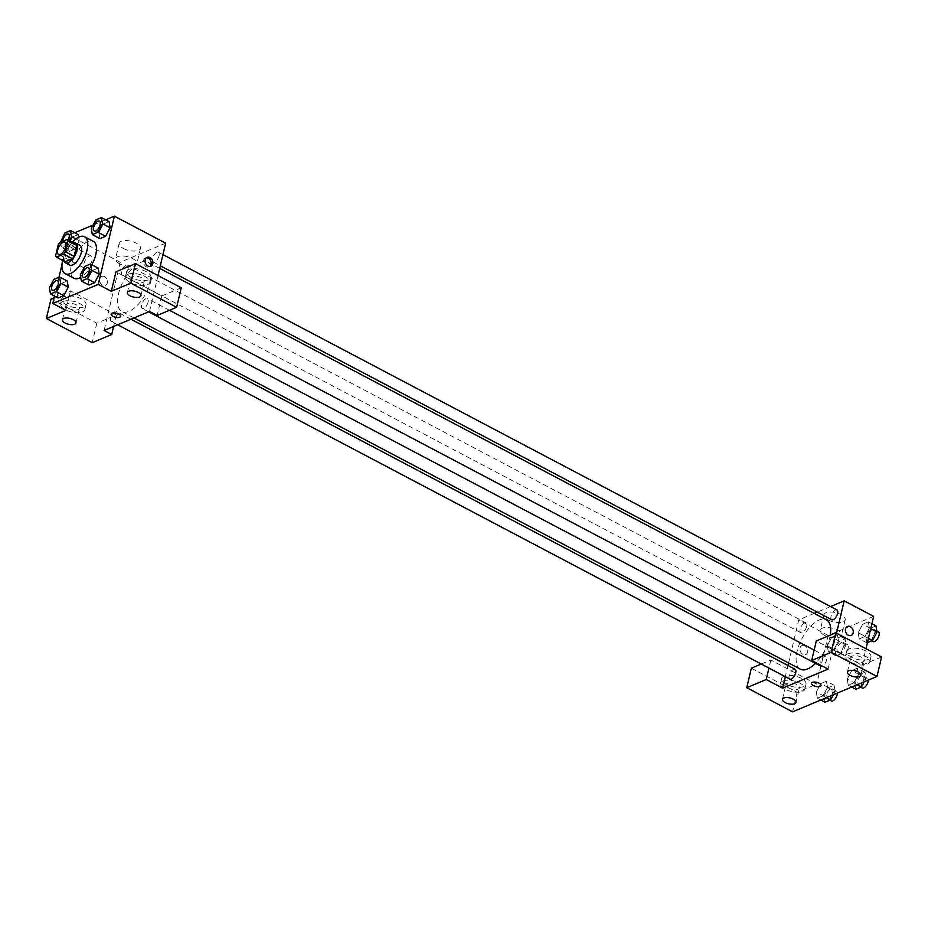 <?xml version="1.0" encoding="UTF-8"?>
<svg xmlns="http://www.w3.org/2000/svg" width="928" height="928" viewBox="0 0 928 928"><rect width="100%" height="100%" fill="white"/><g stroke="black" fill="none" stroke-linecap="round" stroke-linejoin="round"><path stroke-width="0.7" stroke-dasharray="4.64 3.48" d="M92.011 260.408A6.948 3.202 117.8 0 1 84.715 268.262A6.948 3.202 117.8 0 1 85.109 260.617A6.948 3.202 117.8 0 1 91.188 255.966A6.948 3.202 117.8 0 1 92.011 260.408M65.134 261.742A10.405 4.802 117.8 0 1 64.334 260.408L55.61 255.815M75.864 244.076L68.591 247.115A10.405 4.802 117.8 0 0 66.92 249.493L64.334 260.408M73.614 242.892A11.124 5.127 -62.2 0 0 65.958 250.514A11.124 5.127 -62.2 0 0 63.997 261.151M69.67 265.048A11.124 5.127 117.8 0 1 70.319 252.822A11.124 5.127 117.8 0 1 80.04 245.375M68.591 247.115L59.856 242.521M66.92 249.493L58.186 244.888M62.652 260.443A20.845 9.616 117.8 0 1 72.28 242.185M91.849 264.758A20.845 9.616 117.8 0 1 80.736 277.356M73.869 278.249A20.845 9.616 117.8 0 1 75.075 255.328A20.845 9.616 117.8 0 1 93.31 241.361M99.18 274.189L98.09 268.053L92.475 270.408L87.928 278.899L89.018 285.024L87.928 278.899L80.295 274.874M95.804 219.971L103.449 223.996L109.075 221.63L103.449 223.996L98.902 232.476L99.992 238.612L98.902 232.487L91.269 228.462M110.154 227.766L109.063 221.641M53.928 279.328L61.561 283.353L67.187 280.998L61.561 283.353L57.026 291.844L58.104 297.981L57.014 291.856L61.573 283.365M68.266 287.135L63.719 295.626M105.63 219.82L93.067 225.086M74.727 232.777L68.927 235.202L62.014 264.468M58.998 277.205L54.532 296.102M64.902 232.916L72.535 236.942L78.161 234.587L72.535 236.942L67.988 245.433L69.09 251.558L74.704 249.214L79.251 240.723L78.149 234.598M104.539 276.59A4.86 3.77 67.3 0 0 101.651 276.37A4.86 3.77 67.3 0 0 100.05 282.309A4.86 3.77 67.3 0 0 105.409 285.348A4.86 3.77 67.3 0 0 107.451 281.161A4.86 3.77 67.3 0 0 104.539 276.59A4.86 3.77 -112.7 0 1 107.451 281.161A4.86 3.77 -112.7 0 1 105.409 285.348A4.86 3.77 -112.7 0 1 100.062 282.309A4.86 3.77 -112.7 0 1 101.651 276.37A4.86 3.77 -112.7 0 1 104.539 276.59M54.149 297.702L70.493 290.858L116.313 315.01L96.825 323.176L51.005 299.025M70.493 290.858L65.876 310.358M165.66 243.182L120.199 262.23L68.927 235.202M120.199 262.23L104.064 330.484M64.02 296.67A12.505 5.429 -166.7 0 0 61.666 298.967A12.505 5.429 -166.7 0 0 72.593 307.122A12.505 5.429 -166.7 0 0 86.014 304.72A12.505 5.429 -166.7 0 0 78.277 297.517A12.505 5.429 -166.7 0 0 64.02 296.67M62.872 301.542A12.505 5.429 13.3 0 1 77.128 302.389A12.505 5.429 13.3 0 1 84.866 309.592A12.505 5.429 13.3 0 1 71.444 311.994A12.505 5.429 13.3 0 1 60.517 303.839A12.505 5.429 13.3 0 1 62.872 301.542M68.626 308.421A6.948 3.016 -166.7 0 0 75.423 310.056A6.948 3.016 -166.7 0 0 79.448 308.316A6.948 3.016 -166.7 0 0 76.746 305.022A6.948 3.016 -166.7 0 0 69.948 303.375A6.948 3.016 -166.7 0 0 65.923 305.115A6.948 3.016 -166.7 0 0 68.626 308.421M96.825 323.176L92.22 342.676M116.313 315.01L113.599 326.494M123.447 248.484A10.927 4.744 -166.7 0 0 134.142 251.059A10.927 4.744 -166.7 0 0 140.476 248.321A10.927 4.744 -166.7 0 0 130.929 241.199A10.927 4.744 -166.7 0 0 119.202 243.287A10.927 4.744 -166.7 0 0 123.447 248.484M119.805 263.888A10.927 4.744 13.3 0 1 115.559 258.703A10.927 4.744 13.3 0 1 127.287 256.604A10.927 4.744 13.3 0 1 136.834 263.726A10.927 4.744 13.3 0 1 130.5 266.464A10.927 4.744 13.3 0 1 119.805 263.888M181.25 287.796L161.762 295.962L115.954 271.811M149.524 311.437L158.004 275.546M146.334 257.798A4.86 3.77 67.3 0 0 145.464 258.007A4.86 3.77 67.3 0 0 143.422 262.195A4.86 3.77 67.3 0 0 146.334 266.765A4.86 3.77 67.3 0 0 149.222 266.986A4.86 3.77 67.3 0 0 149.988 266.51M128.957 269.456A12.505 5.429 -166.7 0 0 126.602 271.753A12.505 5.429 -166.7 0 0 137.53 279.908A12.505 5.429 -166.7 0 0 150.951 277.507A12.505 5.429 -166.7 0 0 143.214 270.303A12.505 5.429 -166.7 0 0 128.957 269.456M127.809 274.328A12.505 5.429 13.3 0 1 142.065 275.187A12.505 5.429 13.3 0 1 149.802 282.39A12.505 5.429 13.3 0 1 136.381 284.792A12.505 5.429 13.3 0 1 125.454 276.625A12.505 5.429 13.3 0 1 127.809 274.328M133.574 281.207A6.948 3.016 -166.7 0 0 140.372 282.843A6.948 3.016 -166.7 0 0 144.397 281.103A6.948 3.016 -166.7 0 0 141.682 277.808A6.948 3.016 -166.7 0 0 134.885 276.161A6.948 3.016 -166.7 0 0 130.86 277.913A6.948 3.016 -166.7 0 0 133.574 281.207M161.762 295.962L157.157 315.462M120.617 316.332L120.617 316.332A4.86 2.111 -166.7 0 0 116.371 313.154A4.86 2.111 -166.7 0 0 111.151 314.093L111.151 314.093M117.16 315.16A5.556 2.564 117.8 0 1 111.325 321.436A5.556 2.564 117.8 0 1 111.65 315.323A5.556 2.564 117.8 0 1 116.51 311.599A5.556 2.564 117.8 0 1 117.16 315.16M148.074 302.203A5.556 2.564 117.8 0 1 142.239 308.49A5.556 2.564 117.8 0 1 142.564 302.366A5.556 2.564 117.8 0 1 147.424 298.654A5.556 2.564 117.8 0 1 148.074 302.203M128.134 268.749A5.556 2.564 117.8 0 1 122.299 275.024A5.556 2.564 117.8 0 1 122.624 268.911A5.556 2.564 117.8 0 1 127.484 265.188A5.556 2.564 117.8 0 1 128.134 268.749M159.048 255.792A5.556 2.564 117.8 0 1 153.213 262.067A5.556 2.564 117.8 0 1 153.526 255.954A5.556 2.564 117.8 0 1 158.398 252.23A5.556 2.564 117.8 0 1 159.048 255.792M151.16 280.001A27.91 12.876 117.8 0 1 121.846 311.53A27.91 12.876 117.8 0 1 123.47 280.836A27.91 12.876 117.8 0 1 147.877 262.148A27.91 12.876 117.8 0 1 151.16 280.001M830.212 635.146A27.91 12.876 117.8 0 1 829.69 637.675A27.91 12.876 117.8 0 1 815.48 663.358M800.377 669.192A27.91 12.876 117.8 0 1 802.001 638.499A27.91 12.876 117.8 0 1 826.407 619.811M836.928 609.905A5.556 2.564 -62.2 0 0 831.082 616.18A5.556 2.564 -62.2 0 0 831.743 619.742M789.856 679.099A5.556 2.564 117.8 0 1 790.18 672.986A5.556 2.564 117.8 0 1 795.041 669.262M820.77 666.153A5.556 2.564 117.8 0 1 821.094 660.04A5.556 2.564 117.8 0 1 825.955 656.316A5.556 2.564 117.8 0 1 826.604 659.866A5.556 2.564 117.8 0 1 822.301 666.072M806.676 626.412A5.556 2.564 117.8 0 1 800.829 632.687A5.556 2.564 117.8 0 1 801.154 626.574A5.556 2.564 117.8 0 1 806.014 622.85A5.556 2.564 117.8 0 1 806.676 626.412M828.054 669.111L836.534 633.209M830.583 606.552L817.29 612.12M814.239 613.396L798.73 619.892L788.556 662.963M787.942 665.527L785.308 676.698M820.967 685.502L820.967 685.49A4.86 2.111 -166.7 0 0 820.967 685.49A4.86 2.111 -166.7 0 0 819.076 683.182A4.86 2.111 -166.7 0 0 814.32 682.034A4.86 2.111 -166.7 0 0 811.501 683.252A4.86 2.111 -166.7 0 0 811.501 683.263L811.501 683.252M796.734 684.528A6.948 3.016 -166.7 0 0 789.937 682.892A6.948 3.016 -166.7 0 0 785.912 684.632A6.948 3.016 -166.7 0 0 788.614 687.938A6.948 3.016 -166.7 0 0 795.412 689.574A6.948 3.016 -166.7 0 0 799.437 687.834A6.948 3.016 -166.7 0 0 796.734 684.528M782.861 681.059A12.505 5.429 13.3 0 1 797.117 681.906A12.505 5.429 13.3 0 1 804.854 689.11A12.505 5.429 13.3 0 1 791.433 691.511A12.505 5.429 13.3 0 1 780.506 683.356A12.505 5.429 13.3 0 1 782.861 681.059M784.009 676.187A12.505 5.429 -166.7 0 0 781.654 678.484A12.505 5.429 -166.7 0 0 792.582 686.639A12.505 5.429 -166.7 0 0 806.003 684.238A12.505 5.429 -166.7 0 0 798.266 677.034A12.505 5.429 -166.7 0 0 784.009 676.187M861.671 657.326A6.948 3.016 -166.7 0 0 854.874 655.678A6.948 3.016 -166.7 0 0 850.848 657.43A6.948 3.016 -166.7 0 0 856.927 661.954A6.948 3.016 -166.7 0 0 864.374 660.62A6.948 3.016 -166.7 0 0 861.671 657.326M847.798 653.846A12.505 5.429 13.3 0 1 862.054 654.692A12.505 5.429 13.3 0 1 869.791 661.896A12.505 5.429 13.3 0 1 856.37 664.297A12.505 5.429 13.3 0 1 845.443 656.142A12.505 5.429 13.3 0 1 847.798 653.846M848.946 648.974A12.505 5.429 -166.7 0 0 846.591 651.27A12.505 5.429 -166.7 0 0 857.518 659.425A12.505 5.429 -166.7 0 0 870.94 657.024A12.505 5.429 -166.7 0 0 863.202 649.82A12.505 5.429 -166.7 0 0 848.946 648.974M881.6 656.966L862.124 665.132L816.304 640.981M751.367 668.195L797.175 692.346L816.663 684.18L770.843 660.028L761.273 664.03M797.175 692.346L792.57 711.846M770.843 660.028L768.941 668.079M827.532 687.358L826.442 681.222L820.828 683.576L816.28 692.068L817.371 698.192L822.985 695.849L827.532 687.358L826.442 681.222L820.828 683.576L816.28 692.068L817.371 698.204L822.985 695.849L827.532 687.358L835.165 691.383L834.086 685.247L828.46 687.602L823.913 696.093L825.004 702.229M827.254 645.656L828.344 651.781L833.959 649.426L838.506 640.946L837.416 634.81L831.79 637.165L827.254 645.644L828.333 651.792L833.959 649.426L838.506 640.935L837.416 634.81L831.79 637.165L827.254 645.656L834.887 649.681L835.977 655.818L841.592 653.451L846.139 644.96L845.06 638.835L839.434 641.19L834.887 649.681M858.168 632.699L859.258 638.824L864.873 636.48L869.42 627.989L868.318 621.864L862.704 624.208L858.156 632.699L859.247 638.835L864.873 636.48L869.408 627.989L868.33 621.853L862.704 624.208L858.168 632.699L865.801 636.724L866.88 642.86L867.436 642.628M864.27 681.802L866.079 678.426L864.989 672.29L859.374 674.644L854.827 683.136L847.194 679.11L848.273 685.247L853.899 682.892L858.446 674.401L857.344 668.276L851.73 670.619L847.183 679.11L848.285 685.247M873.642 616.378L828.182 635.425L816.663 684.18M862.124 665.132L865.998 648.742M828.17 619.95A10.927 4.744 -166.7 0 0 838.854 622.526A10.927 4.744 -166.7 0 0 845.188 619.788A10.927 4.744 -166.7 0 0 835.641 612.654A10.927 4.744 -166.7 0 0 823.913 614.754A10.927 4.744 -166.7 0 0 828.17 619.95M828.182 635.425L798.73 619.892M824.528 635.355A10.927 4.744 13.3 0 1 820.271 630.17A10.927 4.744 13.3 0 1 831.998 628.07A10.927 4.744 13.3 0 1 841.545 635.193A10.927 4.744 13.3 0 1 835.212 637.93A10.927 4.744 13.3 0 1 824.528 635.355M847.461 626.493L847.45 626.493A4.86 3.77 67.3 0 0 845.408 630.68A4.86 3.77 67.3 0 0 848.32 635.239A4.86 3.77 67.3 0 0 851.208 635.46L851.208 635.46M804.889 645.76A4.86 3.77 67.3 0 0 802.001 645.54A4.86 3.77 67.3 0 0 800.4 651.479A4.86 3.77 67.3 0 0 805.759 654.507A4.86 3.77 67.3 0 0 807.801 650.319A4.86 3.77 67.3 0 0 804.889 645.76A4.86 3.77 -112.7 0 1 807.801 650.319A4.86 3.77 -112.7 0 1 805.759 654.507A4.86 3.77 -112.7 0 1 800.412 651.479A4.86 3.77 -112.7 0 1 802.001 645.54A4.86 3.77 -112.7 0 1 804.889 645.76M875.962 625.878L870.336 628.233L865.801 636.724M874.675 633.012A5.556 2.564 117.8 0 1 868.828 639.288A5.556 2.564 117.8 0 1 869.153 633.174A5.556 2.564 117.8 0 1 874.014 629.451A5.556 2.564 117.8 0 1 874.675 633.012M866.88 642.86L859.247 638.835M868.446 638.36L864.873 636.48M870.731 628.685L869.408 627.989M871.902 623.732L868.33 621.853M870.336 628.233L862.704 624.208M873.202 641.584A5.556 2.564 117.8 0 1 873.515 635.471A5.556 2.564 117.8 0 1 878.375 631.748M843.761 645.958A5.556 2.564 117.8 0 1 837.926 652.245A5.556 2.564 117.8 0 1 838.239 646.12A5.556 2.564 117.8 0 1 843.111 642.408A5.556 2.564 117.8 0 1 843.761 645.958M835.977 655.818L828.333 651.792M841.592 653.451L833.959 649.426M846.139 644.96L838.506 640.935M845.06 638.835L837.416 634.81M839.434 641.19L831.79 637.165M848.122 648.266A5.556 2.564 117.8 0 1 842.288 654.542A5.556 2.564 117.8 0 1 842.612 648.428A5.556 2.564 117.8 0 1 847.473 644.705A5.556 2.564 117.8 0 1 848.122 648.266M854.827 683.136L855.918 689.272M863.701 679.424A5.556 2.564 117.8 0 1 857.855 685.699A5.556 2.564 117.8 0 1 858.18 679.586A5.556 2.564 117.8 0 1 863.04 675.862A5.556 2.564 117.8 0 1 863.701 679.424M851.707 687.056L848.273 685.247L853.899 682.892L858.446 674.401L857.356 668.264L851.73 670.619L847.194 679.11M857.333 684.702L853.899 682.892M866.079 678.426L858.446 674.401M864.989 672.29L857.356 668.264M859.374 674.644L851.73 670.619M862.228 687.996A5.556 2.564 117.8 0 1 862.553 681.883A5.556 2.564 117.8 0 1 867.413 678.159A5.556 2.564 117.8 0 1 868.26 680.12M833.367 694.747L835.165 691.383M832.787 692.369A5.556 2.564 117.8 0 1 826.952 698.656A5.556 2.564 117.8 0 1 827.277 692.543A5.556 2.564 117.8 0 1 832.138 688.82A5.556 2.564 117.8 0 1 832.787 692.369M823.913 696.093L816.28 692.068M820.804 700.014L817.371 698.204M826.419 697.659L822.985 695.849M834.086 685.247L826.442 681.222M828.46 687.602L820.828 683.576M831.314 700.953A5.556 2.564 117.8 0 1 831.639 694.84A5.556 2.564 117.8 0 1 836.499 691.116A5.556 2.564 117.8 0 1 837.346 693.077M94.285 231.014A5.556 2.564 117.8 0 1 94.621 224.901A5.556 2.564 117.8 0 1 99.47 221.177M103.449 223.996L98.902 232.487M60.506 242.254L61.445 247.544L67.06 245.189L69.461 240.7M68.324 240.097A5.556 2.564 117.8 0 1 63.394 243.971A5.556 2.564 117.8 0 1 63.707 237.881A5.556 2.564 117.8 0 1 68.556 234.123M72.535 236.942L67.999 245.433L60.355 241.408M67.999 245.433L69.078 251.569L61.445 247.544M69.078 251.569L74.704 249.214L67.06 245.189M74.704 249.214L79.24 240.723L75.818 238.914M79.24 240.723L78.613 237.185M68.289 240.085A5.556 2.564 117.8 0 1 63.359 243.948A5.556 2.564 117.8 0 1 62.524 241.408M83.311 277.426A5.556 2.564 117.8 0 1 83.648 271.324A5.556 2.564 117.8 0 1 88.496 267.589M98.101 268.053L92.475 270.408L84.842 266.382M92.475 270.408L87.928 278.899M52.397 290.383A5.556 2.564 117.8 0 1 52.745 284.27A5.556 2.564 117.8 0 1 57.582 280.546M57.026 291.844L49.381 287.819M58.534 254.458L84.715 268.262M65.006 242.162L91.188 255.966M61.666 298.967L60.517 303.839M86.014 304.72L84.866 309.592M75.992 322.944L79.448 308.316M62.466 319.742L65.923 305.115M119.202 243.287L115.559 258.703M140.476 248.321L136.834 263.726M147.1 257.323L145.464 258.007M150.87 266.301L149.222 266.986M126.602 271.753L125.454 276.625M150.951 277.507L149.802 282.39M140.928 295.73L144.397 281.103M127.403 292.529L130.86 277.913M159.697 268.378L147.877 262.148M134.015 317.944L121.846 311.53M153.213 262.067L160.3 265.814M158.398 252.23L162.945 254.632M130.964 319.22L116.51 311.599M117.67 324.788L111.325 321.436M825.955 656.316L814.146 650.087M169.511 310.288L147.424 298.654M148.584 311.831L142.239 308.49M806.014 622.85L127.484 265.188M800.829 632.687L122.299 275.024M795.98 702.461L799.437 687.834M782.455 699.26L785.912 684.632M781.654 678.484L780.506 683.356M806.003 684.238L804.854 689.11M860.917 675.248L864.374 660.62M847.392 672.046L850.848 657.43M846.591 651.27L845.443 656.142M870.94 657.024L869.791 661.896M823.913 614.754L820.271 630.17M845.188 619.788L841.545 635.193M876.856 630.947L874.014 629.451M871.752 640.819L868.828 639.288M847.473 644.705L843.111 642.408M842.288 654.542L837.926 652.245M867.413 678.159L863.04 675.862M860.778 687.242L857.855 685.699M836.499 691.116L832.138 688.82M829.864 700.188L826.952 698.656"/><path stroke-width="1.39" d="M65.83 246.604A6.948 3.202 117.8 0 1 58.534 254.458A6.948 3.202 117.8 0 1 58.928 246.813A6.948 3.202 117.8 0 1 65.006 242.162A6.948 3.202 117.8 0 1 65.83 246.604M67.129 239.47L59.856 242.521A10.405 4.802 117.8 0 0 58.186 244.888L55.61 255.815A10.405 4.802 117.8 0 0 56.399 257.149L63.672 254.098A10.405 4.802 117.8 0 0 65.354 251.732L67.93 240.804A10.405 4.802 117.8 0 0 67.129 239.47L75.864 244.076A10.405 4.802 117.8 0 1 76.653 245.41L67.93 240.804M56.399 257.149L65.134 261.742L72.407 258.703L63.672 254.098M76.653 245.41L74.078 256.325L65.354 251.732M74.078 256.325A10.405 4.802 117.8 0 1 72.407 258.703M63.997 261.151A11.124 5.127 -62.2 0 0 65.308 262.752A11.124 5.127 -62.2 0 0 68.196 262.659A11.124 5.127 -62.2 0 0 76.2 252.741A11.124 5.127 -62.2 0 0 75.678 243.078A11.124 5.127 -62.2 0 0 73.614 242.892M75.678 243.078L80.04 245.375A11.124 5.127 117.8 0 1 81.351 252.486A11.124 5.127 117.8 0 1 72.558 264.956A11.124 5.127 117.8 0 1 69.67 265.048L65.308 262.752M72.28 242.185A20.845 9.616 117.8 0 1 84.587 236.768A20.845 9.616 117.8 0 1 87.035 250.108A20.845 9.616 117.8 0 1 65.134 273.656A20.845 9.616 117.8 0 1 62.652 260.443M84.587 236.768L93.31 241.361A20.845 9.616 117.8 0 1 95.758 254.713A20.845 9.616 117.8 0 1 91.849 264.758M80.736 277.356A20.845 9.616 117.8 0 1 73.869 278.249L65.134 273.656M81.374 281.01L89.018 285.035L94.644 282.68L99.18 274.189L91.547 270.164L90.457 264.028L84.842 266.382L80.295 274.874L81.374 281.01L87 278.655L91.547 270.164M92.348 234.598L99.992 238.624L105.606 236.257L110.154 227.778L102.521 223.741L101.43 217.604L95.804 219.971L91.269 228.462L92.348 234.598L97.974 232.232L102.521 223.741M56.098 291.601L60.633 283.11L59.554 276.973L53.928 279.328L49.381 287.819L50.472 293.956L56.098 291.601L63.73 295.626L58.104 297.981L63.73 295.626L68.266 287.135L67.187 280.998L68.278 287.123M54.532 296.102L52.792 303.468L98.252 284.409L114.388 216.154L105.63 219.82M93.067 225.086L74.727 232.777M62.014 264.468L58.998 277.205M54.149 297.702L51.005 299.025L46.4 318.524L65.876 310.358L52.792 303.468M73.289 319.638A6.948 3.016 -166.7 0 0 66.491 318.002A6.948 3.016 -166.7 0 0 62.466 319.742A6.948 3.016 -166.7 0 0 68.533 324.278A6.948 3.016 -166.7 0 0 75.992 322.944A6.948 3.016 -166.7 0 0 73.289 319.638M113.599 326.494L111.696 334.509L92.22 342.676L46.4 318.524M98.252 284.409L111.337 291.311L115.954 271.811L135.43 263.645L181.25 287.796L176.633 307.307L157.157 315.462L149.524 311.437L104.064 330.484L111.696 334.509M158.004 275.546L165.66 243.182L114.388 216.154M147.97 266.081A4.86 3.77 -112.7 0 1 145.058 261.51A4.86 3.77 -112.7 0 1 147.1 257.323A4.86 3.77 -112.7 0 1 152.459 260.35A4.86 3.77 -112.7 0 1 150.87 266.301A4.86 3.77 -112.7 0 1 147.97 266.081M149.988 266.51A4.86 3.77 67.3 0 0 150.823 261.046A4.86 3.77 67.3 0 0 146.334 257.798M138.226 292.436A6.948 3.016 -166.7 0 0 131.428 290.789A6.948 3.016 -166.7 0 0 127.403 292.529A6.948 3.016 -166.7 0 0 133.481 297.064A6.948 3.016 -166.7 0 0 140.928 295.73A6.948 3.016 -166.7 0 0 138.226 292.436M111.337 291.311L130.825 283.156L176.633 307.307M135.43 263.645L130.825 283.156M111.151 314.093A4.86 2.111 -166.7 0 0 114.156 316.889A4.86 2.111 -166.7 0 0 119.7 317.225A4.86 2.111 13.3 0 1 114.156 316.9A4.86 2.111 13.3 0 1 111.151 314.093A4.86 2.111 13.3 0 1 116.371 313.165A4.86 2.111 13.3 0 1 120.617 316.332A4.86 2.111 13.3 0 1 119.7 317.225A4.86 2.111 -166.7 0 0 120.617 316.332M815.48 663.358A27.91 12.876 117.8 0 1 800.377 669.192L134.015 317.944M159.697 268.378L826.407 619.811A27.91 12.876 117.8 0 1 830.212 635.146M160.3 265.814L831.743 619.742A5.556 2.564 -62.2 0 0 837.578 613.454A5.556 2.564 -62.2 0 0 836.928 609.905L162.945 254.632M130.964 319.22L795.041 669.262A5.556 2.564 117.8 0 1 795.702 672.823A5.556 2.564 117.8 0 1 789.856 679.099L117.67 324.788M822.301 666.072A5.556 2.564 117.8 0 1 820.77 666.153L148.584 311.831M828.054 669.111L782.594 688.158L766.238 679.528L746.75 687.694L792.57 711.846L876.995 676.466L831.175 652.314L811.687 660.481L828.054 669.111M836.534 633.209L844.19 600.845L830.583 606.552M817.29 612.12L814.239 613.396M788.556 662.963L787.942 665.527M785.308 676.698L782.594 688.158M819.076 683.194A4.86 2.111 13.3 0 1 820.967 685.502A4.86 2.111 13.3 0 1 815.747 686.43A4.86 2.111 13.3 0 1 811.501 683.263A4.86 2.111 13.3 0 1 814.32 682.045A4.86 2.111 13.3 0 1 819.076 683.194M793.278 699.155A6.948 3.016 13.3 0 1 795.98 702.461A6.948 3.016 13.3 0 1 788.522 703.795A6.948 3.016 13.3 0 1 782.455 699.26A6.948 3.016 13.3 0 1 786.48 697.52A6.948 3.016 13.3 0 1 793.278 699.155M858.214 671.953A6.948 3.016 13.3 0 1 860.917 675.248A6.948 3.016 13.3 0 1 853.47 676.582A6.948 3.016 13.3 0 1 847.392 672.046A6.948 3.016 13.3 0 1 851.417 670.306A6.948 3.016 13.3 0 1 858.214 671.953M811.501 683.263A4.86 2.111 -166.7 0 0 815.747 686.43A4.86 2.111 -166.7 0 0 820.967 685.502M811.687 660.481L816.304 640.981L835.78 632.815L881.6 656.966L876.995 676.466M835.78 632.815L831.175 652.314M761.273 664.03L751.367 668.195L746.75 687.694M768.941 668.079L766.238 679.528M865.998 648.742L873.642 616.378L844.19 600.845M848.331 635.239A4.86 3.77 -112.7 0 1 845.42 630.68A4.86 3.77 -112.7 0 1 847.461 626.493A4.86 3.77 -112.7 0 1 852.809 629.52A4.86 3.77 -112.7 0 1 851.22 635.46A4.86 3.77 -112.7 0 1 848.331 635.239M851.208 635.46A4.86 3.77 67.3 0 0 852.809 629.52A4.86 3.77 67.3 0 0 847.45 626.493M867.436 642.628L872.506 640.506L877.053 632.014L875.962 625.878L871.902 623.732M872.506 640.506L868.446 638.36M877.053 632.014L870.731 628.685M876.856 630.947L878.375 631.748A5.556 2.564 117.8 0 1 879.036 635.309A5.556 2.564 117.8 0 1 873.202 641.584L871.752 640.819M851.707 687.056L855.918 689.272L861.532 686.917L864.27 681.802M861.532 686.917L857.333 684.702M868.26 680.12A5.556 2.564 117.8 0 1 868.063 681.72A5.556 2.564 117.8 0 1 862.228 687.996L860.778 687.242M820.804 700.014L825.004 702.229L830.63 699.874L833.367 694.747M830.63 699.874L826.419 697.659M837.346 693.077A5.556 2.564 117.8 0 1 837.149 694.678A5.556 2.564 117.8 0 1 831.314 700.953L829.864 700.188M100.143 224.738A5.556 2.564 117.8 0 1 94.296 231.014A5.556 2.564 117.8 0 1 94.285 231.014L94.262 231.002A5.556 2.564 117.8 0 1 94.586 224.889A5.556 2.564 117.8 0 1 99.447 221.166A5.556 2.564 117.8 0 1 99.482 221.177A5.556 2.564 117.8 0 1 100.143 224.738M99.992 238.624L105.606 236.257L97.974 232.232M105.606 236.257L110.154 227.766L109.075 221.63L101.43 217.604M99.482 221.177L99.447 221.166A5.556 2.564 117.8 0 1 100.108 224.727A5.556 2.564 117.8 0 1 94.262 231.002M69.461 240.7L71.607 236.698L70.516 230.562L64.902 232.916L60.506 242.254M62.524 241.408A5.556 2.564 117.8 0 1 64.937 235.921A5.556 2.564 117.8 0 1 68.544 234.111L68.579 234.134A5.556 2.564 117.8 0 1 68.579 234.134A5.556 2.564 117.8 0 1 69.229 237.696A5.556 2.564 117.8 0 1 68.324 240.097M75.818 238.914L71.607 236.698M78.613 237.185L78.161 234.587L70.516 230.562M68.544 234.111A5.556 2.564 117.8 0 1 69.194 237.672A5.556 2.564 117.8 0 1 68.289 240.085M88.473 267.577L88.508 267.6A5.556 2.564 117.8 0 1 88.508 267.6A5.556 2.564 117.8 0 1 89.169 271.15A5.556 2.564 117.8 0 1 83.323 277.437A5.556 2.564 117.8 0 1 83.311 277.426A5.556 2.564 117.8 0 1 83.613 271.301A5.556 2.564 117.8 0 1 88.473 267.577A5.556 2.564 117.8 0 1 89.134 271.138A5.556 2.564 117.8 0 1 83.288 277.414L83.323 277.437M89.018 285.035L94.644 282.68L87 278.655M94.644 282.68L99.18 274.189L98.101 268.053L90.457 264.028M57.606 280.546L57.571 280.534A5.556 2.564 117.8 0 1 58.22 284.084A5.556 2.564 117.8 0 1 52.386 290.371A5.556 2.564 117.8 0 1 52.71 284.258A5.556 2.564 117.8 0 1 57.571 280.534A5.556 2.564 117.8 0 1 57.606 280.546A5.556 2.564 117.8 0 1 58.255 284.107A5.556 2.564 117.8 0 1 52.42 290.383A5.556 2.564 117.8 0 1 52.397 290.383M58.104 297.981L50.472 293.956M68.266 287.135L60.633 283.11M67.187 280.998L59.554 276.973M814.146 650.087L169.511 310.288"/></g></svg>
